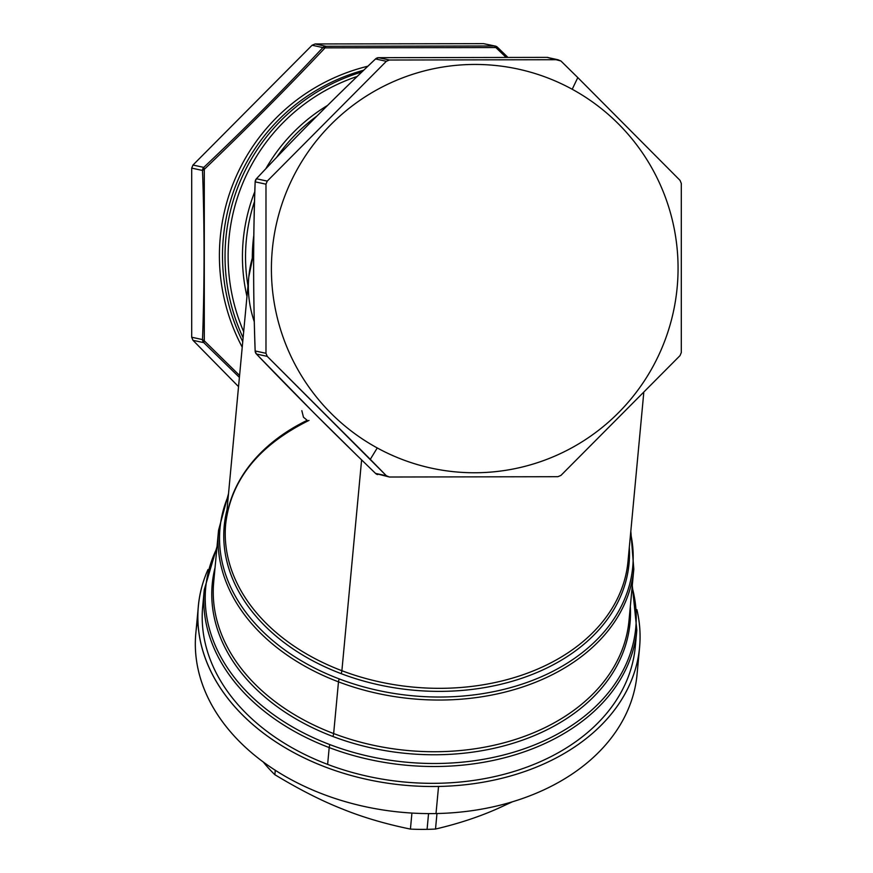 <?xml version="1.0" encoding="UTF-8"?>
<svg xmlns="http://www.w3.org/2000/svg" width="873" height="873" viewBox="0 0 873 873"><rect width="100%" height="100%" fill="white"/><g stroke="black" fill="none" stroke-linecap="round" stroke-linejoin="round"><path stroke-width="1.31" d="M341.976 808.845A156.409 112.311 5.3 0 0 341.998 808.845A156.409 112.311 5.3 0 0 342.02 808.856C321.602 800.814 299.232 789.443 274.864 774.711A173.782 124.784 -174.7 0 1 263.079 761.791A173.782 124.784 5.3 0 0 274.864 774.711C299.232 789.443 321.602 800.814 341.976 808.845L341.976 808.845C362.36 817.161 385.157 823.905 410.43 829.088L411.925 813.058L410.43 829.088C385.157 823.905 362.36 817.161 342.02 808.856M497.719 808.573A156.409 112.311 5.3 0 0 497.763 808.562L512.244 801.872L497.719 808.573C478.83 816.953 458.096 823.774 435.518 829.044C458.096 823.774 478.83 816.953 497.719 808.573M428.556 813.592L427.083 829.35A173.782 124.784 -174.7 0 1 410.43 829.088A173.782 124.784 5.3 0 0 427.083 829.35A173.782 124.784 5.3 0 0 435.518 829.044L436.969 813.527L435.518 829.044A173.782 124.784 -174.7 0 1 427.083 829.35L428.556 813.592M275.29 770.204L274.864 774.711L275.29 770.204M197.909 619.743A221.567 159.104 5.3 0 0 436.009 813.549A221.567 159.104 5.3 0 0 637.05 674.469M438.541 786.453A221.567 159.104 5.3 0 0 639.582 647.395A221.567 159.104 5.3 0 0 636.908 609.66A221.567 159.104 -174.7 0 1 438.541 786.453L436.009 813.549L438.541 786.453A221.567 159.104 -174.7 0 1 207.992 569.534A221.567 159.104 5.3 0 0 198.367 606.113A221.567 159.104 5.3 0 0 438.541 786.453M639.582 647.395L637.05 674.491A221.567 159.104 -174.7 0 1 436.009 813.549A221.567 159.104 -174.7 0 1 195.836 633.209L198.367 606.113M203.791 598.147A217.224 155.983 5.3 0 0 327.626 764.388A217.224 155.983 5.3 0 0 635.73 638.556M357.483 455.902L375.543 473.406A4.343 4.321 102.2 0 0 377.682 474.574A4.343 4.321 -77.8 0 1 375.543 473.406L386.357 475.752L375.543 473.406L357.417 455.837C321.951 421.277 288.286 387.339 256.433 354.034L267.247 356.38L256.433 354.034A4.343 4.321 -77.8 0 1 255.167 350.968L265.981 353.303L267.247 356.38L386.357 475.752L389.413 477.018L557.858 476.702L560.913 475.425L680.023 355.617L681.3 352.55L681.3 183.417L680.023 180.351L577.795 77.577L572.219 89.264A204.195 203.289 102.2 0 0 296.296 171.053A204.195 203.289 102.2 0 0 377.256 447.947A204.195 203.289 -77.8 0 1 296.296 171.053A204.195 203.289 -77.8 0 1 572.219 89.264A204.195 203.289 -77.8 0 1 653.179 366.147A204.195 203.289 -77.8 0 1 377.256 447.947A204.195 203.289 102.2 0 0 653.179 366.147A204.195 203.289 102.2 0 0 572.219 89.264L577.795 77.577L680.023 180.351L681.3 183.417L681.3 352.55L680.023 355.617L560.913 475.425L557.858 476.702L389.413 477.018L386.357 475.752L370.294 459.329L377.256 447.947L370.294 459.329L267.247 356.38L265.981 353.303L265.981 184.181L267.247 181.104L386.357 61.296L389.413 60.019L557.858 59.713L547.044 57.378A4.343 4.321 -77.8 0 1 547.96 57.476L547.971 57.476A4.343 4.321 102.2 0 0 547.044 57.378L560.913 60.979L557.858 59.713L389.413 60.019L378.598 57.683L547.044 57.378A4.343 1.179 -89.7 0 1 547.076 57.378A4.343 1.179 -89.7 0 1 547.098 57.378L378.598 57.683L389.413 60.019L386.357 61.296L375.543 58.96A4.343 4.321 -77.8 0 1 378.598 57.683A4.343 4.321 102.2 0 0 375.543 58.96L386.357 61.296L267.247 181.104L256.433 178.769C294.092 138.392 333.802 98.453 375.543 58.96A4.343 1.342 -133.5 0 1 375.608 58.873A4.343 1.342 -133.5 0 1 375.696 58.807M680.023 355.617L681.3 352.55M577.795 77.577L560.913 60.979L577.795 77.577M378.511 57.683L547.076 57.378L557.858 59.713M375.63 473.493L389.413 477.018M247.965 285.798A173.782 173.018 -77.8 0 1 254.523 201.499A173.782 173.018 102.2 0 0 247.965 285.798M276.632 157.347A173.782 173.018 -77.8 0 1 316.844 116.098A173.782 173.018 102.2 0 0 276.632 157.347M253.814 235.274A173.782 173.018 102.2 0 0 252.297 257.841A173.782 173.018 -77.8 0 1 253.814 235.274M632.281 585.477L636.832 630.175L635.26 646.991A217.224 155.983 -174.7 0 1 327.626 764.388L329.197 747.572A217.224 155.983 5.3 0 0 636.832 630.175A217.224 155.983 -174.7 0 1 329.197 747.572L327.626 764.388A217.224 155.983 -174.7 0 1 202.689 606.517L204.26 589.701A217.224 155.983 5.3 0 0 329.197 747.572A4.343 1.091 -69.2 0 1 329.939 744.636A215.958 155.067 5.3 0 0 553.853 736.026A215.958 155.067 5.3 0 0 632.128 587.125A215.958 155.067 -174.7 0 1 553.853 736.026A215.958 155.067 -174.7 0 1 329.939 744.636A4.343 1.091 110.8 0 0 329.197 747.572A217.224 155.983 -174.7 0 1 204.26 589.701L217.017 546.629M256.226 178.998L256.313 178.867C294.234 138.24 333.999 98.234 375.608 58.873L378.598 57.683M255.178 351.252L255.167 350.968A4.343 4.321 102.2 0 0 256.433 354.034A4.343 1.866 136.2 0 1 256.356 353.969A4.343 1.866 136.2 0 1 256.28 353.881M267.247 181.104L265.981 184.181L255.167 181.846A4.343 4.321 -77.8 0 1 256.433 178.769L267.247 181.104M357.45 455.87L314.236 413.191L256.433 354.034C288.286 387.339 321.951 421.277 357.417 455.837L375.543 473.417M375.608 58.873L375.543 58.96C333.802 98.453 294.092 138.392 256.433 178.769L256.422 178.769A4.343 4.321 102.2 0 0 255.167 181.846A4.343 1.626 -178 0 1 255.145 181.682L255.167 181.846C253.126 237.772 253.126 294.157 255.167 350.968L255.167 350.979M216.864 548.266A215.958 155.067 5.3 0 0 329.939 744.636A215.958 155.067 -174.7 0 1 216.864 548.266M256.356 353.969L255.145 351.11C253.105 293.306 253.105 236.834 255.145 181.682L256.433 178.769M265.981 353.303L255.167 350.968C253.126 294.157 253.126 237.772 255.167 181.846L265.981 184.181L265.981 353.303M483.587 43.65L495.318 46.083A4.343 4.321 102.2 0 0 494.402 45.985L483.587 43.65L315.142 43.956L325.956 46.302A4.343 4.321 102.2 0 0 322.89 47.579L312.087 45.232L315.142 43.956L312.087 45.232L192.977 165.041L203.78 167.387A4.343 4.321 102.2 0 0 202.514 170.453L191.7 168.118L192.977 165.041L191.7 168.118L191.7 337.24L202.514 339.586A4.343 4.321 102.2 0 0 203.78 342.653L192.977 340.317L191.7 337.24L192.977 340.317L238.536 386.63L192.977 340.317L203.78 342.653A4.343 4.321 -77.8 0 1 202.514 339.586L191.7 337.24L191.7 168.118L202.514 170.453A4.343 4.321 -77.8 0 1 203.78 167.387L192.977 165.041L312.087 45.232L322.89 47.579A4.343 4.321 -77.8 0 1 325.956 46.302L315.142 43.956L483.587 43.65L494.402 45.985A4.343 4.321 -77.8 0 1 497.37 47.175A4.343 4.321 102.2 0 0 497.37 47.164M215.053 567.636A209.815 150.658 5.3 0 0 332.919 736.485A209.815 150.658 5.3 0 0 630.317 606.484A209.815 150.658 -174.7 0 1 332.919 736.485A4.343 1.091 110.8 0 0 333.65 733.549A208.538 149.741 5.3 0 0 628.975 620.845A208.538 149.741 5.3 0 0 628.975 620.812L628.975 620.845A208.538 149.741 -174.7 0 1 333.65 733.549A4.343 1.091 -69.2 0 1 332.919 736.485A209.815 150.658 -174.7 0 1 215.053 567.636M254.283 321.744A202.023 145.06 -174.7 0 1 248.816 276.774A202.023 145.06 5.3 0 0 254.283 321.744M246.972 296.449A176.324 175.549 -77.8 0 1 254.818 191.624A176.324 175.549 102.2 0 0 246.972 296.449M265.785 168.784A176.324 175.549 -77.8 0 1 327.571 105.404A176.324 175.549 102.2 0 0 265.785 168.784M341.147 673.65A203.289 145.977 -174.7 0 1 227.013 509.788A203.289 145.977 5.3 0 0 341.147 673.65A4.343 1.091 110.8 0 0 341.889 670.715A4.343 1.091 -69.2 0 1 341.147 673.65A203.289 145.977 5.3 0 0 629.302 547.426A203.289 145.977 -174.7 0 1 341.147 673.65M301.829 410.67L303.477 417.229L307.198 420.317A202.023 145.06 5.3 0 0 225.692 523.898A202.023 145.06 5.3 0 0 341.889 670.715A202.023 145.06 5.3 0 0 627.982 561.535A202.023 145.06 5.3 0 0 627.982 561.514L627.982 561.535A202.023 145.06 -174.7 0 1 341.889 670.715A202.023 145.06 -174.7 0 1 225.692 523.898L248.816 276.774L253.639 253.356M628.975 620.845L633.809 569.152A208.538 149.741 -174.7 0 1 338.484 681.857A4.343 1.091 -69.2 0 1 339.226 678.921A207.261 148.836 5.3 0 0 551.07 672.221A207.261 148.836 5.3 0 0 630.622 533.294A207.261 148.836 -174.7 0 1 551.07 672.221A207.261 148.836 -174.7 0 1 339.226 678.921A4.343 1.091 110.8 0 0 338.484 681.857A208.538 149.741 -174.7 0 1 218.545 530.304A208.538 149.741 5.3 0 0 338.484 681.857A208.538 149.741 5.3 0 0 633.809 569.152L630.819 531.21M497.457 47.251A4.343 1.222 134 0 0 497.414 47.207A4.343 1.222 134 0 0 495.853 47.557L494.402 45.985L325.956 46.302L325.062 47.862A4.343 1.757 -136.9 0 0 322.89 47.579C285.231 87.955 245.52 127.895 203.78 167.387L204.293 169.34A4.343 1.462 178 0 0 202.514 170.453C204.555 227.275 204.555 283.649 202.514 339.586A4.343 1.626 2 0 0 204.293 340.819L203.78 342.653L239.398 377.365L203.78 342.653L204.293 340.819L202.514 339.586C204.555 283.649 204.555 227.275 202.514 170.453L204.293 169.34L203.78 167.387C245.52 127.895 285.231 87.955 322.89 47.579L325.062 47.862L325.956 46.302L494.402 45.985L495.853 47.557L497.457 47.251L507.748 57.214L497.457 47.251M213.71 581.996A208.538 149.741 5.3 0 0 333.65 733.549L338.484 681.857L333.65 733.549A208.538 149.741 -174.7 0 1 213.71 581.996L218.545 530.304L228.53 493.572M361.608 459.918L341.889 670.715L361.608 459.918M253.639 253.694A202.023 145.06 5.3 0 0 248.816 276.774M243.676 331.685A189.485 188.644 -77.8 0 1 357.221 76.431A189.485 188.644 102.2 0 0 243.676 331.685M228.333 495.657A207.261 148.836 5.3 0 0 339.226 678.921A207.261 148.836 -174.7 0 1 228.333 495.657M505.914 57.203L495.853 47.557L325.062 47.862C286.628 88.588 246.372 129.073 204.293 169.34L204.293 340.819L239.584 375.466L204.293 340.819L204.293 169.34C246.372 129.073 286.628 88.588 325.062 47.862L495.853 47.557L505.914 57.203M243.109 337.753A192.027 191.187 -77.8 0 1 361.837 72.001A192.027 191.187 102.2 0 0 243.109 337.753M367.882 66.217A194.57 193.719 102.2 0 0 242.225 347.181A194.57 193.719 -77.8 0 1 367.882 66.217M242.738 341.67A192.027 191.187 -77.8 0 1 363.735 70.189A192.027 191.187 102.2 0 0 242.738 341.67M308.987 420.415C258.724 445.295 230.952 479.79 225.692 523.898M627.982 561.535L643.739 393.025M497.414 47.207L495.318 46.083"/></g></svg>
